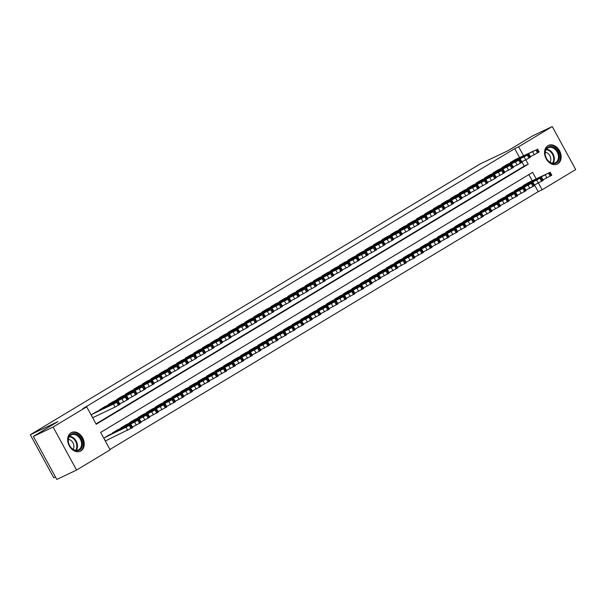 <?xml version="1.0" encoding="UTF-8"?>
<svg xmlns="http://www.w3.org/2000/svg" width="606" height="606" viewBox="0 0 606 606"><rect width="100%" height="100%" fill="white"/><g stroke="black" fill="none" stroke-linecap="round" stroke-linejoin="round"><path stroke-width="0.91" d="M71.016 432.79A10.34 7.772 -115.4 0 1 71.523 432.517A10.34 7.772 -115.4 0 1 82.81 438.183A10.34 7.772 -115.4 0 1 80.901 450.925A10.34 7.772 -115.4 0 1 80.393 451.197A10.34 7.772 -115.4 0 1 69.107 445.539A10.34 7.772 -115.4 0 1 71.016 432.79M547.907 145.69A10.34 7.772 -115.4 0 1 548.415 145.417A10.34 7.772 -115.4 0 1 559.702 151.083A10.34 7.772 -115.4 0 1 557.8 163.825A10.34 7.772 -115.4 0 1 557.293 164.097A10.34 7.772 -115.4 0 1 545.998 158.439A10.34 7.772 -115.4 0 1 547.907 145.69M55.457 476.96L53.752 477.77L30.3 434.752L480.247 163.878L507.904 150.742L532.492 135.941L552.248 126.556L575.7 169.574L542.128 189.784L538.469 183.08M109.936 449.47L538.173 191.663L542.128 189.784M536.181 178.884L532.613 172.346L100.634 432.411L110.141 449.849L76.568 470.059L53.108 427.048L86.688 406.831L96.195 424.268L528.182 164.211L525.796 159.832M53.108 427.048L33.36 436.426L56.812 479.444L76.568 470.059M96.339 411.777L91.18 414.822L92.763 417.723L93.195 417.466M104.891 406.626L99.732 409.671L99.945 410.057M113.443 401.475L108.292 404.52L108.504 404.906M121.995 396.324L116.844 399.369L117.056 399.755M130.555 391.173L125.397 394.218L125.609 394.612M139.107 386.022L133.949 389.075L134.161 389.461M147.659 380.871L142.508 383.924L142.721 384.31M156.219 375.728L151.061 378.773L151.273 379.159M164.771 370.577L159.613 373.622L159.825 374.008M173.324 365.426L168.165 368.471L168.377 368.857M181.876 360.275L176.725 363.32L176.937 363.714M190.435 355.124L185.277 358.176L185.489 358.563M198.988 349.973L193.829 353.025L194.041 353.412M207.54 344.829L202.381 347.874L202.593 348.261M216.092 339.678L210.941 342.723L211.153 343.11M224.652 334.527L219.493 337.572L219.705 337.959M233.204 329.376L228.045 332.421L228.257 332.815M241.756 324.225L236.598 327.27L236.81 327.664M250.308 319.074L245.157 322.127L245.369 322.513M258.868 313.931L253.709 316.976L253.922 317.362M267.42 308.78L262.262 311.825L262.474 312.211M275.972 303.629L270.821 306.674L271.026 307.06M284.525 298.478L279.374 301.523L279.586 301.917M293.084 293.327L287.926 296.372L288.138 296.766M301.636 288.176L296.478 291.228L296.69 291.615M310.189 283.032L305.038 286.077L305.25 286.464M318.748 277.881L313.59 280.926L313.802 281.313M327.301 272.73L322.142 275.775L322.354 276.162M335.853 267.579L330.694 270.624L330.906 271.018M344.405 262.428L339.254 265.473L339.466 265.867M352.965 257.277L347.806 260.33L348.018 260.716M361.517 252.134L356.358 255.179L356.57 255.565M370.069 246.983L364.91 250.028L365.123 250.414M378.621 241.832L373.47 244.877L373.682 245.263M387.181 236.681L382.022 239.726L382.234 240.12M395.733 231.53L390.575 234.575L390.787 234.969M404.285 226.379L399.127 229.432L399.339 229.818M412.837 221.235L407.687 224.281L407.899 224.667M421.397 216.084L416.239 219.13L416.451 219.516M429.949 210.933L424.791 213.979L425.003 214.365M438.502 205.782L433.351 208.828L433.555 209.221M447.054 200.631L441.903 203.677L442.115 204.07M455.614 195.48L450.455 198.533L450.667 198.919M464.166 190.337L459.007 193.382L459.219 193.768M472.718 185.186L467.567 188.231L467.779 188.617M481.27 180.035L476.119 183.08L476.331 183.466M489.83 174.884L484.671 177.929L484.883 178.315M498.382 169.733L493.223 172.778L493.435 173.172M506.934 164.582L501.783 167.635L501.995 168.021M538.173 191.663L534.522 184.959M532.227 180.762L528.871 174.604M528.167 182.686L523.016 185.731L523.22 186.125M519.615 187.837L514.456 190.882L514.668 191.276M511.063 192.988L505.904 196.033L506.116 196.42M502.503 198.139L497.352 201.184L497.564 201.571M493.951 203.29L488.792 206.335L489.004 206.722M485.398 208.434L480.24 211.486L480.452 211.873M476.846 213.585L471.688 216.63L471.9 217.024M468.286 218.736L463.135 221.781L463.348 222.175M459.734 223.887L454.576 226.932L454.788 227.318M451.182 229.038L446.024 232.083L446.236 232.469M442.63 234.189L437.471 237.234L437.683 237.62M434.07 239.332L428.919 242.385L429.131 242.771M425.518 244.483L420.359 247.528L420.572 247.922M416.966 249.634L411.807 252.679L412.019 253.073M408.414 254.785L403.255 257.83L403.467 258.217M399.854 259.936L394.703 262.981L394.915 263.368M391.302 265.087L386.143 268.132L386.355 268.519M382.75 270.231L377.591 273.283L377.803 273.67M374.19 275.382L369.039 278.427L369.251 278.821M365.638 280.533L360.487 283.578L360.699 283.972M357.085 285.684L351.927 288.729L352.139 289.115M348.533 290.835L343.375 293.88L343.587 294.266M339.974 295.986L334.823 299.031L335.035 299.417M331.421 301.129L326.263 304.182L326.475 304.568M322.869 306.28L317.711 309.325L317.923 309.719M314.317 311.431L309.158 314.476L309.371 314.87M305.757 316.582L300.606 319.627L300.818 320.013M297.205 321.733L292.047 324.778L292.259 325.164M288.653 326.884L283.494 329.929L283.706 330.315M280.101 332.027L274.942 335.08L275.154 335.466M271.541 337.178L266.39 340.231L266.602 340.617M262.989 342.329L257.83 345.375L258.042 345.768M254.437 347.48L249.278 350.526L249.49 350.912M245.885 352.631L240.726 355.677L240.938 356.063M237.325 357.782L232.174 360.828L232.386 361.214M228.773 362.926L223.614 365.979L223.826 366.365M220.22 368.077L215.062 371.13L215.274 371.516M211.661 373.228L206.51 376.273L206.722 376.667M203.108 378.379L197.957 381.424L198.17 381.81M194.556 383.53L189.398 386.575L189.61 386.961M186.004 388.681L180.846 391.726L181.058 392.112M177.444 393.832L172.293 396.877L172.505 397.263M168.892 398.975L163.741 402.028L163.946 402.414M160.34 404.126L155.181 407.171L155.394 407.565M151.788 409.277L146.629 412.322L146.841 412.716M143.228 414.428L138.077 417.473L138.289 417.86M134.676 419.579L129.517 422.624L129.729 423.011M126.124 424.73L120.965 427.775L121.177 428.162M117.572 429.874L112.413 432.926L112.625 433.313M109.012 435.025L103.861 438.07L105.444 440.979L105.868 440.721M519.554 157.507L514.721 148.644L82.734 408.709L86.688 406.831M95.99 423.897L524.228 166.082L521.842 161.711M515.494 159.431L510.335 162.484L510.547 162.87M33.36 436.426L57.949 421.617L30.3 434.752M514.721 148.644L518.668 146.766L552.248 126.556M523.501 155.628L518.668 146.766M524.228 166.082L528.182 164.211M515.039 159.651L535.939 150.046L510.76 162.226M530.311 156.598L534.234 154.735L532.644 151.826M533.31 151.068L526.288 154.712L533.378 151.189M537.545 149.015L539.128 151.924L534.234 154.735M542.991 179.853L551.801 175.172L550.218 172.271L527.72 182.898M550.218 172.271L523.44 185.474M545.991 174.323L538.961 177.959L546.051 174.445M547.945 147.213A8.946 6.727 -115.4 0 1 557.997 151.583A8.946 6.727 -115.4 0 1 556.497 162.908A8.946 6.727 -115.4 0 1 546.445 158.537A8.946 6.727 -115.4 0 1 547.945 147.213M555.785 162.514A8.287 6.227 64.6 0 0 557.315 152.303A8.287 6.227 64.6 0 0 548.271 147.766A8.287 6.227 64.6 0 0 547.862 147.978A8.287 6.227 64.6 0 0 546.339 158.196A8.287 6.227 64.6 0 0 555.384 162.734A8.287 6.227 64.6 0 0 555.785 162.514M549.93 162.181A5.901 4.431 64.6 0 0 550.066 156.083A5.901 4.431 64.6 0 0 545.248 152.333M556.626 164.34L556.467 164.415A10.272 7.719 64.6 0 0 556.626 164.34A10.272 7.719 64.6 0 0 557.134 164.067A10.272 7.719 64.6 0 0 559.027 151.402A10.272 7.719 64.6 0 0 547.809 145.781A10.272 7.719 64.6 0 0 547.635 145.872L547.809 145.781M78.189 435.222A8.946 6.727 -115.4 0 1 81.916 447.22A8.946 6.727 -115.4 0 1 72.462 449.091A8.946 6.727 -115.4 0 1 68.736 437.1A8.946 6.727 -115.4 0 1 78.189 435.222M72.281 448.766A8.287 6.227 64.6 0 0 78.485 449.834A8.287 6.227 64.6 0 0 81.568 443.486A8.287 6.227 64.6 0 0 77.583 435.926A8.287 6.227 64.6 0 0 71.379 434.866A8.287 6.227 64.6 0 0 68.296 441.206A8.287 6.227 64.6 0 0 72.281 448.766M73.031 449.281A5.901 4.431 64.6 0 0 71.053 440.517A5.901 4.431 64.6 0 0 68.357 439.433M79.553 451.523A10.272 7.719 64.6 0 0 79.734 451.44A10.272 7.719 64.6 0 0 83.552 443.569A10.272 7.719 64.6 0 0 78.613 434.199A10.272 7.719 64.6 0 0 70.917 432.881A10.272 7.719 64.6 0 0 70.735 432.964L70.917 432.881M506.487 164.802L527.387 155.197L502.207 167.377M521.758 161.749L525.675 159.886L524.092 156.977M524.758 156.219L517.729 159.863L524.819 156.34M528.985 154.166L530.568 157.075L525.675 159.886M497.927 169.945L519.683 159.832L493.655 172.521M513.206 166.9L517.123 165.037L515.539 162.128M516.198 161.37L509.176 165.006L516.267 161.491M520.433 159.317L522.016 162.219L517.123 165.037M489.375 175.096L511.131 164.983L485.103 177.672M504.654 172.043L508.57 170.188L506.987 167.279M507.646 166.521L500.624 170.157L507.714 166.635M511.881 164.461L513.464 167.37L508.57 170.188M480.823 180.247L501.723 170.65L476.543 182.823M496.094 177.194L500.018 175.339L498.427 172.43M499.094 171.665L492.072 175.308L499.162 171.786M503.321 169.612L504.912 172.521L500.018 175.339M534.439 184.997L543.249 180.323L541.666 177.414L519.16 188.049M541.666 177.414L514.888 190.625M537.431 179.474L530.409 183.11L537.499 179.588M525.879 190.148L534.697 185.474L533.113 182.565L510.608 193.2M533.113 182.565L506.328 195.776M528.879 184.618L521.857 188.261L528.947 184.739M517.327 195.299L526.144 190.625L524.554 187.716L502.056 198.351M524.554 187.716L497.776 200.927M520.327 189.769L513.305 193.412L520.387 189.89M508.775 200.45L517.585 195.776L516.001 192.867L493.504 203.502M516.001 192.867L489.224 206.078M511.775 194.92L504.745 198.563L511.835 195.041M472.271 185.398L493.17 175.801L467.991 187.974M487.542 182.345L491.458 180.482L489.875 177.581M490.542 176.816L483.512 180.459L490.602 176.937M494.769 174.763L496.352 177.672L491.458 180.482M500.223 205.601L509.032 200.927L507.449 198.018L484.944 208.653M507.449 198.018L480.672 211.229M503.215 200.071L496.193 203.714L503.283 200.192M463.711 190.549L485.467 180.429L459.439 193.125M478.99 187.496L482.906 185.633L481.323 182.732M481.982 181.967L474.96 185.61L482.05 182.088M486.217 179.914L487.8 182.823L482.906 185.633M491.663 210.752L500.48 206.07L498.897 203.169L476.392 213.797M498.897 203.169L472.112 216.372M494.663 205.222L487.641 208.858L494.731 205.343M455.159 195.7L476.914 185.58L450.887 198.276M470.43 192.647L474.354 190.784L472.771 187.875M473.43 187.118L466.408 190.761L473.498 187.239M477.664 185.065L479.248 187.974L474.354 190.784M483.111 215.895L491.928 211.221L490.337 208.32L467.84 218.948M490.337 208.32L463.56 221.523M486.11 210.373L479.088 214.009L486.171 210.487M446.607 200.844L467.506 191.246L442.327 203.419M461.878 197.798L465.802 195.935L464.211 193.026M464.878 192.269L457.856 195.905L464.938 192.39M469.105 190.216L470.695 193.117L465.802 195.935M474.559 221.046L483.368 216.372L481.785 213.463L459.287 224.099M481.785 213.463L455.008 226.674M477.551 215.516L470.529 219.16L477.619 215.638M438.055 205.995L458.954 196.397L433.775 208.57M453.326 202.942L457.242 201.086L455.659 198.177M456.326 197.42L449.296 201.056L456.386 197.533M460.552 195.367L462.136 198.268L457.242 201.086M429.495 211.146L451.25 201.033L425.223 213.721M444.774 208.093L448.69 206.237L447.107 203.328M447.766 202.563L440.744 206.207L447.834 202.684M452 200.51L453.583 203.419L448.69 206.237M420.943 216.297L441.842 206.699L416.663 218.872M436.214 213.244L440.138 211.38L438.555 208.479M439.214 207.714L432.192 211.358L439.282 207.835M443.448 205.661L445.031 208.57L440.138 211.38M412.391 221.448L434.146 211.335L408.111 224.023M427.662 218.395L431.578 216.531L429.995 213.63M430.661 212.865L423.639 216.509L430.722 212.986M434.888 210.812L436.479 213.721L431.578 216.531M403.838 226.599L425.586 216.478L399.559 229.174M419.11 223.546L423.026 221.682L421.443 218.774M422.109 218.016L415.08 221.66L422.17 218.137M426.336 215.963L427.919 218.872L423.026 221.682M395.279 231.75L416.178 222.144L391.006 234.317M410.557 228.697L414.474 226.833L412.891 223.925M413.55 223.167L406.528 226.803L413.618 223.288M417.784 221.114L419.367 224.015L414.474 226.833M386.726 236.893L407.626 227.295L382.447 239.468M401.998 233.84L405.922 231.984L404.331 229.076M404.997 228.318L397.975 231.954L405.066 228.432M409.232 226.265L410.815 229.166L405.922 231.984M378.174 242.044L399.074 232.446L373.894 244.619M393.445 238.991L397.362 237.135L395.779 234.227M396.445 233.461L389.423 237.105L396.506 233.583M400.672 231.409L402.263 234.317L397.362 237.135M369.622 247.195L391.37 237.082L365.342 249.77M384.893 244.142L388.81 242.279L387.226 239.378M387.885 238.612L380.863 242.256L387.954 238.734M392.12 236.56L393.703 239.468L388.81 242.279M361.062 252.346L382.818 242.233L356.79 254.921M376.341 249.293L380.257 247.43L378.674 244.529M379.333 243.763L372.311 247.407L379.401 243.885M383.568 241.711L385.151 244.619L380.257 247.43M352.51 257.497L373.41 247.892L348.23 260.072M367.781 254.444L371.705 252.581L370.115 249.672M370.781 248.915L363.759 252.558L370.849 249.036M375.016 246.862L376.599 249.77L371.705 252.581M343.958 262.648L364.857 253.043L339.678 265.216M359.229 259.595L363.145 257.732L361.562 254.823M362.229 254.065L355.207 257.701L362.29 254.187M366.456 252.013L368.039 254.914L363.145 257.732M466.006 226.197L474.816 221.523L473.233 218.614L450.728 229.25M473.233 218.614L446.455 231.825M468.999 220.667L461.977 224.311L469.067 220.789M457.447 231.348L466.264 226.674L464.681 223.765L442.175 234.401M464.681 223.765L437.896 236.976M460.446 225.818L453.424 229.462L460.515 225.94M448.894 236.499L457.712 231.825L456.121 228.916L433.623 239.552M456.121 228.916L429.343 242.127M451.894 230.969L444.872 234.613L451.955 231.091M440.342 241.65L449.152 236.969L447.569 234.067L425.064 244.703M447.569 234.067L420.791 247.271M443.334 236.12L436.312 239.756L443.403 236.242M431.79 246.793L440.6 242.12L439.017 239.219L416.511 249.846M439.017 239.219L412.239 252.422M434.782 241.271L427.76 244.907L434.85 241.385M423.23 251.945L432.048 247.271L430.465 244.362L407.959 254.997M430.465 244.362L403.679 257.573M426.23 246.422L419.208 250.058L426.298 246.536M414.678 257.095L423.488 252.422L421.905 249.513L399.407 260.148M421.905 249.513L395.127 262.724M417.678 251.566L410.648 255.209L417.739 251.687M406.126 262.246L414.936 257.573L413.353 254.664L390.847 265.299M413.353 254.664L386.575 267.875M409.118 256.717L402.096 260.36L409.186 256.838M397.574 267.397L406.384 262.724L404.8 259.815L382.295 270.45M404.8 259.815L378.023 273.026M400.566 261.868L393.544 265.511L400.634 261.989M389.014 272.548L397.831 267.867L396.241 264.966L373.743 275.601M396.241 264.966L369.463 278.169M392.014 267.019L384.992 270.655L392.074 267.14M380.462 277.692L389.272 273.018L387.688 270.117L365.191 280.745M387.688 270.117L360.911 283.32M383.462 272.17L376.432 275.806L383.522 272.291M371.91 282.843L380.719 278.169L379.136 275.26L356.631 285.896M379.136 275.26L352.359 288.471M374.902 277.321L367.88 280.957L374.97 277.434M335.398 267.791L357.154 257.679L331.126 270.367M350.677 264.739L354.593 262.883L353.01 259.974M353.669 259.216L346.647 262.852L353.737 259.33M357.904 257.164L359.487 260.065L354.593 262.883M326.846 272.942L348.601 262.83L322.574 275.518M342.125 269.89L346.041 268.034L344.458 265.125M345.117 264.368L338.095 268.003L345.185 264.481M349.351 262.307L350.935 265.216L346.041 268.034M318.294 278.093L340.049 267.981L314.014 280.669M333.565 275.041L337.489 273.177L335.898 270.276M336.565 269.511L329.543 273.154L336.633 269.632M340.799 267.458L342.382 270.367L337.489 273.177M309.742 283.244L330.641 273.647L305.462 285.82M325.013 280.192L328.929 278.328L327.346 275.427M328.013 274.662L320.983 278.305L328.073 274.783M332.24 272.609L333.823 275.518L328.929 278.328M363.35 287.994L372.167 283.32L370.584 280.411L348.079 291.047M370.584 280.411L343.799 293.622M366.35 282.464L359.328 286.108L366.418 282.585M354.798 293.145L363.615 288.471L362.024 285.562L339.527 296.198M362.024 285.562L335.247 298.773M357.798 287.615L350.776 291.259L357.858 287.736M346.246 298.296L355.055 293.622L353.472 290.713L330.974 301.349M353.472 290.713L326.695 303.924M349.245 292.766L342.216 296.41L349.306 292.887M337.693 303.447L346.503 298.766L344.92 295.864L322.415 306.5M344.92 295.864L318.142 309.068M340.686 297.917L333.664 301.553L340.754 298.038M301.182 288.395L322.937 278.275L296.91 290.971M316.461 285.343L320.377 283.479L318.794 280.57M319.453 279.813L312.431 283.456L319.521 279.934M323.687 277.76L325.27 280.669L320.377 283.479M329.134 308.598L337.951 303.917L336.368 301.015L313.863 311.643M336.368 301.015L309.583 314.219M332.133 303.068L325.111 306.704L332.202 303.189M292.63 293.546L313.529 283.941L288.358 296.114M307.909 290.494L311.825 288.63L310.242 285.721M310.901 284.964L303.879 288.6L310.969 285.085M315.135 282.911L316.718 285.812L311.825 288.63M320.582 313.741L329.399 309.068L327.808 306.159L305.31 316.794M327.808 306.159L301.03 319.37M323.581 308.219L316.559 311.855L323.642 308.333M284.078 298.69L304.977 289.092L279.798 301.265M299.349 295.645L303.273 293.781L301.682 290.872M302.349 290.115L295.327 293.751L302.409 290.236M306.575 288.062L308.166 290.963L303.273 293.781M312.029 318.892L320.839 314.219L319.256 311.31L296.758 321.945M319.256 311.31L292.478 324.521M315.029 313.363L308 317.006L315.09 313.484M275.525 303.841L296.425 294.243L271.246 306.416M290.797 300.788L294.713 298.932L293.13 296.023M293.796 295.266L286.767 298.902L293.857 295.38M298.023 293.206L299.606 296.114L294.713 298.932M303.477 324.043L312.287 319.37L310.704 316.461L288.198 327.096M310.704 316.461L283.926 329.672M306.469 318.514L299.447 322.157L306.538 318.635M266.966 308.992L288.721 298.879L262.693 311.567M282.245 305.939L286.161 304.076L284.578 301.174M285.237 300.409L278.215 304.053L285.305 300.531M289.471 298.357L291.054 301.265L286.161 304.076M294.917 329.194L303.735 324.521L302.152 321.612L279.646 332.247M302.152 321.612L275.366 334.823M297.917 323.665L290.895 327.308L297.985 323.786M258.414 314.143L280.169 304.03L254.134 316.718M273.685 311.09L277.609 309.227L276.025 306.325M276.684 305.56L269.662 309.204L276.753 305.682M280.919 303.508L282.502 306.416L277.609 309.227M286.365 334.345L295.183 329.664L293.592 326.763L271.094 337.398M293.592 326.763L266.814 339.974M289.365 328.816L282.343 332.459L289.426 328.937M249.861 319.294L270.761 309.689L245.581 321.869M265.133 316.241L269.049 314.378L267.466 311.469M268.132 310.711L261.11 314.355L268.193 310.833M272.359 308.659L273.95 311.567L269.049 314.378M277.813 339.496L286.623 334.815L285.04 331.914L262.534 342.541M285.04 331.914L258.262 345.117M280.805 333.967L273.783 337.603L280.873 334.088M241.309 324.445L262.201 314.84L237.029 327.02M256.58 321.392L260.497 319.529L258.913 316.62M259.58 315.862L252.55 319.498L259.641 315.984M263.807 313.81L265.39 316.711L260.497 319.529M269.261 344.64L278.071 339.966L276.487 337.057L253.982 347.692M276.487 337.057L249.71 350.268M272.253 339.118L265.231 342.754L272.321 339.231M232.749 329.588L254.505 319.476L228.477 332.164M248.028 326.543L251.945 324.68L250.361 321.771M251.02 321.013L243.998 324.649L251.089 321.135M255.255 318.961L256.838 321.862L251.945 324.68M260.701 349.791L269.519 345.117L267.935 342.208L245.43 352.844M267.935 342.208L241.15 355.419M263.701 344.261L256.679 347.905L263.769 344.382M224.197 334.739L245.097 325.142L219.917 337.315M239.468 331.687L243.392 329.831L241.809 326.922M242.468 326.164L235.446 329.8L242.536 326.278M246.703 324.104L248.286 327.013L243.392 329.831M252.149 354.942L260.959 350.268L259.376 347.359L236.878 357.995M259.376 347.359L232.598 360.57M255.149 349.412L248.119 353.056L255.209 349.533M215.645 339.89L237.4 329.778L211.365 342.466M230.916 336.838L234.833 334.982L233.249 332.073M233.916 331.308L226.894 334.951L233.977 331.429M238.143 329.255L239.734 332.164L234.833 334.982M243.597 360.093L252.407 355.419L250.823 352.51L228.318 363.145M250.823 352.51L224.046 365.721M246.589 354.563L239.567 358.207L246.657 354.684M207.093 345.041L227.985 335.444L202.813 347.617M222.364 341.989L226.28 340.125L224.697 337.224M225.364 336.459L218.334 340.102L225.424 336.58M229.591 334.406L231.174 337.315L226.28 340.125M235.045 365.244L243.854 360.57L242.271 357.661L219.766 368.296M242.271 357.661L215.494 370.872M238.037 359.714L231.015 363.358L238.105 359.835M198.533 350.192L220.289 340.072L194.261 352.768M213.812 347.14L217.728 345.276L216.145 342.367M216.804 341.61L209.782 345.253L216.872 341.731M221.038 339.557L222.622 342.466L217.728 345.276M226.485 370.395L235.302 365.713L233.711 362.812L211.214 373.44M233.711 362.812L206.934 376.015M229.485 364.865L222.463 368.501L229.553 364.986M189.981 355.343L210.88 345.738L185.701 357.919M205.252 352.291L209.176 350.427L207.585 347.518M208.252 346.761L201.23 350.404L208.32 346.882M212.486 344.708L214.07 347.617L209.176 350.427M217.933 375.538L226.742 370.864L225.159 367.956L202.662 378.591M225.159 367.956L198.382 381.166M220.932 370.016L213.903 373.652L220.993 370.13M181.429 360.487L203.184 350.374L177.149 363.062M196.7 357.442L200.616 355.578L199.033 352.669M199.7 351.912L192.678 355.548L199.76 352.033M203.927 349.859L205.517 352.76L200.616 355.578M209.381 380.689L218.19 376.015L216.607 373.107L194.102 383.742M216.607 373.107L189.829 386.317M212.373 375.159L205.351 378.803L212.441 375.281M172.869 365.638L194.624 355.525L168.597 368.213M188.148 362.585L192.064 360.729L190.481 357.82M191.14 357.063L184.118 360.699L191.208 357.176M195.374 355.002L196.958 357.911L192.064 360.729M200.821 385.84L209.638 381.166L208.055 378.258L185.55 388.893M208.055 378.258L181.277 391.468M203.821 380.31L196.798 383.954L203.889 380.432M164.317 370.789L186.072 360.676L160.045 373.364M179.596 367.736L183.512 365.88L181.929 362.971M182.588 362.206L175.566 365.85L182.656 362.327M186.822 360.153L188.405 363.062L183.512 365.88M192.269 390.991L201.086 386.317L199.495 383.409L176.997 394.044M199.495 383.409L172.718 396.619M195.268 385.461L188.246 389.105L195.329 385.583M155.765 375.94L176.664 366.342L151.485 378.515M171.036 372.887L174.96 371.024L173.369 368.122M174.036 367.357L167.014 371.001L174.104 367.478M178.27 365.304L179.853 368.213L174.96 371.024M183.716 396.142L192.526 391.468L190.943 388.56L168.445 399.195M190.943 388.56L164.165 401.77M186.716 390.612L179.687 394.256L186.777 390.734M147.213 381.091L168.112 371.486L142.933 383.666M162.484 378.038L166.4 376.174L164.817 373.266M165.483 372.508L158.454 376.152L165.544 372.629M169.71 370.455L171.293 373.364L166.4 376.174M175.164 401.293L183.974 396.612L182.391 393.711L159.886 404.338M182.391 393.711L155.613 406.914M178.156 395.763L171.134 399.399L178.225 395.885M138.653 386.242L160.408 376.121L134.38 388.817M153.932 383.189L157.848 381.325L156.265 378.417M156.924 377.659L149.902 381.303L156.992 377.78M161.158 375.606L162.741 378.515L157.848 381.325M166.605 406.437L175.422 401.763L173.839 398.862L151.333 409.489M173.839 398.862L147.053 412.065M169.604 400.914L162.582 404.55L169.672 401.028M130.101 391.385L151.856 381.272L125.828 393.961M145.379 388.34L149.296 386.476L147.712 383.568M148.372 382.81L141.349 386.446L148.44 382.931M152.606 380.757L154.189 383.659L149.296 386.476M158.052 411.588L166.87 406.914L165.279 404.005L142.781 414.64M165.279 404.005L138.501 417.216M161.052 406.058L154.03 409.701L161.113 406.179M121.548 396.536L142.448 386.939L117.269 399.112M136.82 393.483L140.744 391.627L139.153 388.719M139.819 387.961L132.797 391.597L139.888 388.075M144.046 385.901L145.637 388.81L140.744 391.627M149.5 416.739L158.31 412.065L156.727 409.156L134.229 419.791M156.727 409.156L129.949 422.367M152.5 411.209L145.47 414.852L152.56 411.33M112.996 401.687L133.896 392.09L108.716 404.263M128.267 398.634L132.184 396.778L130.601 393.87M131.267 393.105L124.238 396.748L131.328 393.226M135.494 391.052L137.077 393.961L132.184 396.778M140.948 421.89L149.758 417.216L148.175 414.307L125.669 424.942M148.175 414.307L121.397 427.518M143.94 416.36L136.918 420.003L144.008 416.481M104.437 406.838L126.192 396.725L100.164 409.414M119.715 403.785L123.632 401.922L122.048 399.021M122.707 398.256L115.685 401.899L122.776 398.377M126.942 396.203L128.525 399.112L123.632 401.922M132.388 427.041L141.206 422.367L139.622 419.458L117.117 430.093M139.622 419.458L112.837 432.669M135.388 421.511L128.366 425.154L135.456 421.632M95.884 411.989L116.784 402.384L91.604 414.565M92.741 417.685L115.079 407.073L113.496 404.172M114.155 403.407L107.133 407.05L114.223 403.528M118.39 401.354L119.973 404.263L115.079 407.073M105.421 440.933L132.653 427.51L131.063 424.609L108.565 435.244M131.063 424.609L104.285 437.812M126.836 426.662L119.814 430.298L126.896 426.783M538.378 152.439L536.795 149.53M537.522 152.954L535.939 150.046M545.324 175.081L546.907 177.99M548.619 173.301L550.203 176.21M549.468 172.786L551.059 175.695M546.46 149.258A8.287 6.227 -115.4 0 1 553.331 154.53A8.287 6.227 -115.4 0 1 553.073 163.188M552.536 163.143A8.014 6.022 64.6 0 0 552.755 154.803A8.014 6.022 64.6 0 0 546.157 149.705M69.561 436.358A8.287 6.227 -115.4 0 1 73.462 437.88A8.287 6.227 -115.4 0 1 76.182 450.288M75.644 450.243A8.014 6.022 64.6 0 0 72.985 438.274A8.014 6.022 64.6 0 0 69.258 436.805M529.826 157.59L528.243 154.681M528.97 158.105L527.387 155.197M521.266 162.741L519.683 159.832M520.418 163.256L518.827 160.348M512.714 167.892L511.131 164.983M511.858 168.407L510.275 165.499M504.162 173.043L502.579 170.134M503.306 173.558L501.723 170.65M536.772 180.232L538.355 183.141M540.06 178.452L541.643 181.361M540.916 177.937L542.499 180.846M528.22 185.383L529.803 188.292M531.507 183.603L533.091 186.512M532.363 183.088L533.947 185.997M519.66 190.534L521.243 193.435M522.955 188.754L524.538 191.655M523.811 188.239L525.394 191.14M511.108 195.685L512.691 198.586M514.396 193.897L515.986 196.806M515.251 193.382L516.842 196.291M495.61 178.187L494.019 175.285M494.754 178.702L493.17 175.801M502.556 200.828L504.139 203.737M505.843 199.048L507.427 201.957M506.699 198.533L508.282 201.442M487.05 183.338L485.467 180.429M486.201 183.853L484.611 180.944M493.996 205.979L495.587 208.888M497.291 204.199L498.874 207.108M498.147 203.684L499.73 206.593M478.498 188.489L476.914 185.58M477.642 189.004L476.058 186.095M485.444 211.13L487.027 214.039M488.739 209.35L490.322 212.259M489.595 208.835L491.178 211.744M469.945 193.64L468.362 190.731M469.089 194.155L467.506 191.246M476.892 216.281L478.475 219.19M480.179 214.501L481.77 217.41M481.035 213.986L482.626 216.895M461.393 198.791L459.802 195.882M460.537 199.306L458.954 196.397M452.833 203.942L451.25 201.033M451.978 204.457L450.394 201.548M444.281 209.085L442.698 206.184M443.425 209.6L441.842 206.699M435.729 214.236L434.146 211.335M434.873 214.751L433.29 211.842M427.177 219.387L425.586 216.478M426.321 219.902L424.73 216.993M418.617 224.538L417.034 221.629M417.761 225.053L416.178 222.144M410.065 229.689L408.482 226.78M409.209 230.204L407.626 227.295M401.513 234.84L399.93 231.931M400.657 235.355L399.074 232.446M392.961 239.984L391.37 237.082M392.105 240.499L390.514 237.597M384.401 245.135L382.818 242.233M383.545 245.65L381.962 242.748M375.849 250.286L374.266 247.377M374.993 250.801L373.41 247.892M367.297 255.437L365.713 252.528M366.441 255.952L364.857 253.043M468.34 221.432L469.923 224.334M471.627 219.652L473.21 222.553M472.483 219.137L474.066 222.038M459.78 226.583L461.371 229.485M463.075 224.803L464.658 227.704M463.931 224.288L465.514 227.189M451.228 231.727L452.811 234.636M454.523 229.947L456.106 232.855M455.379 229.432L456.962 232.34M442.675 236.878L444.259 239.787M445.963 235.098L447.554 238.006M446.819 234.583L448.41 237.491M434.123 242.029L435.706 244.938M437.411 240.249L438.994 243.157M438.267 239.734L439.85 242.642M425.563 247.18L427.154 250.089M428.859 245.4L430.442 248.308M429.715 244.885L431.298 247.793M417.011 252.331L418.594 255.232M420.306 250.551L421.89 253.452M421.162 250.036L422.746 252.937M408.459 257.482L410.042 260.383M411.747 255.702L413.337 258.603M412.603 255.187L414.186 258.088M399.907 262.625L401.49 265.534M403.195 260.845L404.778 263.754M404.05 260.33L405.634 263.239M391.347 267.776L392.938 270.685M394.642 265.996L396.226 268.905M395.498 265.481L397.082 268.39M382.795 272.927L384.378 275.836M386.09 271.147L387.673 274.056M386.939 270.632L388.529 273.541M374.243 278.078L375.826 280.987M377.53 276.298L379.114 279.207M378.386 275.783L379.97 278.692M358.737 260.588L357.154 257.679M357.888 261.103L356.298 258.194M350.185 265.739L348.601 262.83M349.329 266.254L347.746 263.345M341.632 270.882L340.049 267.981M340.777 271.397L339.193 268.496M333.08 276.033L331.497 273.132M332.224 276.548L330.641 273.647M365.691 283.229L367.274 286.13M368.978 281.449L370.561 284.35M369.834 280.934L371.417 283.835M357.131 288.38L358.722 291.281M360.426 286.6L362.009 289.501M361.282 286.085L362.865 288.986M348.579 293.524L350.162 296.432M351.866 291.744L353.457 294.652M352.722 291.228L354.313 294.137M340.027 298.675L341.61 301.583M343.314 296.895L344.897 299.803M344.17 296.379L345.753 299.288M324.521 281.184L322.937 278.275M323.672 281.699L322.081 278.79M331.474 303.826L333.058 306.734M334.762 302.046L336.345 304.954M335.618 301.53L337.201 304.439M315.968 286.335L314.385 283.426M315.112 286.85L313.529 283.941M322.915 308.977L324.498 311.885M326.21 307.197L327.793 310.105M327.066 306.681L328.649 309.59M307.416 291.486L305.833 288.577M306.56 292.001L304.977 289.092M314.362 314.128L315.946 317.029M317.65 312.348L319.241 315.249M318.506 311.832L320.097 314.734M298.864 296.637L297.273 293.728M298.008 297.152L296.425 294.243M305.81 319.279L307.393 322.18M309.098 317.499L310.681 320.4M309.954 316.983L311.537 319.885M290.304 301.78L288.721 298.879M289.448 302.296L287.865 299.394M297.251 324.422L298.841 327.331M300.546 322.642L302.129 325.551M301.402 322.127L302.985 325.036M281.752 306.931L280.169 304.03M280.896 307.447L279.313 304.545M288.698 329.573L290.282 332.482M291.994 327.793L293.577 330.702M292.849 327.278L294.433 330.187M273.2 312.082L271.617 309.174M272.344 312.598L270.761 309.689M280.146 334.724L281.729 337.633M283.434 332.944L285.025 335.853M284.29 332.429L285.88 335.338M264.648 317.233L263.057 314.325M263.792 317.749L262.201 314.84M271.594 339.875L273.177 342.784M274.882 338.095L276.465 341.004M275.738 337.58L277.321 340.489M256.088 322.384L254.505 319.476M255.232 322.9L253.649 319.991M263.034 345.026L264.625 347.935M266.329 343.246L267.913 346.147M267.185 342.731L268.769 345.632M247.536 327.535L245.953 324.627M246.68 328.051L245.097 325.142M254.482 350.177L256.065 353.078M257.777 348.397L259.36 351.298M258.633 347.882L260.216 350.783M238.984 332.679L237.4 329.778M238.128 333.194L236.545 330.293M245.93 355.321L247.513 358.229M249.217 353.54L250.808 356.449M250.073 353.025L251.657 355.934M230.431 337.83L228.841 334.929M229.576 338.345L227.985 335.444M237.378 360.472L238.961 363.38M240.665 358.691L242.249 361.6M241.521 358.176L243.104 361.085M221.872 342.981L220.289 340.072M221.016 343.496L219.433 340.587M228.818 365.623L230.409 368.531M232.113 363.842L233.696 366.751M232.969 363.327L234.552 366.236M213.32 348.132L211.736 345.223M212.464 348.647L210.88 345.738M220.266 370.774L221.849 373.682M223.561 368.993L225.144 371.902M224.409 368.478L226 371.387M204.767 353.283L203.184 350.374M203.911 353.798L202.328 350.889M211.714 375.925L213.297 378.833M215.001 374.144L216.592 377.053M215.857 373.629L217.44 376.538M196.215 358.434L194.624 355.525M195.359 358.949L193.768 356.04M203.161 381.076L204.745 383.977M206.449 379.295L208.032 382.197M207.305 378.78L208.888 381.682M187.655 363.585L186.072 360.676M186.799 364.092L185.216 361.191M194.602 386.227L196.192 389.128M197.897 384.439L199.48 387.348M198.753 383.924L200.336 386.833M179.103 368.728L177.52 365.827M178.247 369.243L176.664 366.342M186.05 391.37L187.633 394.279M189.345 389.59L190.928 392.499M190.193 389.075L191.784 391.984M170.551 373.879L168.968 370.97M169.695 374.394L168.112 371.486M177.497 396.521L179.081 399.43M180.785 394.741L182.368 397.65M181.641 394.226L183.224 397.135M161.991 379.03L160.408 376.121M161.143 379.545L159.552 376.637M168.945 401.672L170.528 404.581M172.233 399.892L173.816 402.801M173.089 399.377L174.672 402.286M153.439 384.181L151.856 381.272M152.583 384.696L151 381.788M160.385 406.823L161.969 409.732M163.681 405.043L165.264 407.952M164.537 404.528L166.12 407.437M144.887 389.332L143.304 386.423M144.031 389.847L142.448 386.939M151.833 411.974L153.416 414.875M155.121 410.194L156.712 413.095M155.977 409.679L157.568 412.58M136.335 394.483L134.744 391.574M135.479 394.998L133.896 392.09M143.281 417.125L144.864 420.026M146.569 415.337L148.152 418.246M147.425 414.83L149.008 417.731M127.775 399.627L126.192 396.725M126.919 400.142L125.336 397.241M134.721 422.268L136.312 425.177M138.016 420.488L139.6 423.397M138.872 419.973L140.456 422.882M119.223 404.778L117.64 401.869M118.367 405.293L116.784 402.384M126.169 427.419L127.752 430.328M129.464 425.639L131.047 428.548M130.32 425.124L131.903 428.033"/></g></svg>
